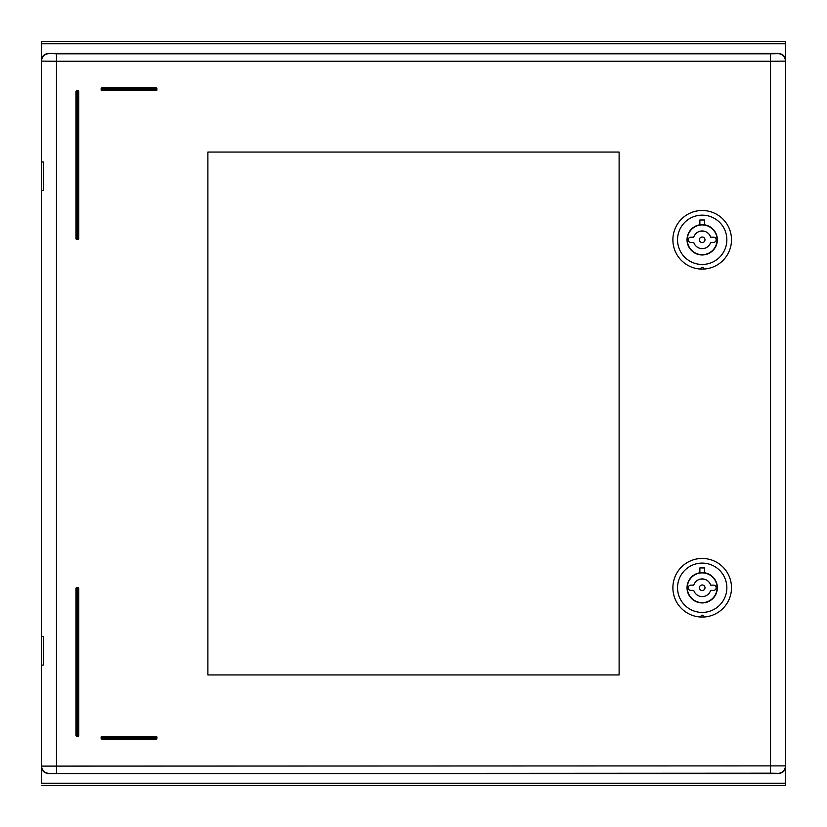 <?xml version="1.0" encoding="UTF-8"?>
<svg xmlns="http://www.w3.org/2000/svg" width="827" height="827" viewBox="0 0 827 827"><rect width="100%" height="100%" fill="white"/><g stroke="black" fill="none" stroke-linecap="round" stroke-linejoin="round"><path stroke-width="1.24" d="M41.66 768.376L41.598 783.231L785.402 783.231L785.34 768.376M56.463 773.193L56.463 61.25L41.577 61.115L41.35 766.112L785.423 765.885L785.423 61.115L770.537 61.25L770.537 773.193L48.793 773.555C44.172 773.214 41.691 770.733 41.35 766.112L41.598 783.231M41.35 785.35L785.65 785.65L785.65 41.35L41.35 41.35L41.35 60.888C41.691 56.267 44.172 53.786 48.793 53.445L56.463 53.807L56.463 61.25L770.537 61.25L770.537 53.807L56.463 53.807M41.35 41.65L785.485 41.691L785.402 43.769L41.598 43.769L41.515 41.691M41.598 43.769L41.66 58.624M785.402 783.231L785.485 785.309L41.515 785.309M785.34 58.624L785.402 43.769M619.113 674.935L619.113 152.065L207.887 152.065L207.887 674.935L619.113 674.935M48.793 773.555L778.207 773.555C782.828 773.214 785.309 770.733 785.65 766.112L785.423 765.885A7.443 7.443 -45 0 1 777.98 773.328L770.537 773.193M770.537 53.807L777.98 53.672A7.443 7.443 -135 0 1 785.423 61.115L785.65 60.888C785.309 56.267 782.828 53.786 778.207 53.445L48.793 53.445M41.35 161.699L41.577 61.115A7.443 7.443 135 0 1 49.02 53.672M41.577 161.937L43.573 162.061L43.573 190.448L41.577 190.572L41.577 636.428L43.573 636.552L43.573 664.939L41.35 665.301M156.944 89.729L156.944 88.799A0.93 0.93 0 0 0 156.014 87.869L102.052 87.869A0.93 0.93 0 0 0 101.121 88.799L101.121 89.729A0.93 0.93 0 0 0 102.052 90.66L156.014 90.66A0.93 0.93 0 0 0 156.944 89.729L156.014 89.729L156.014 90.66A0.93 0.93 0 0 0 156.944 89.729M76.932 736.34L77.862 736.34A0.93 0.93 0 0 0 78.792 735.41L78.792 588.411A0.93 0.93 0 0 0 77.862 587.48L76.932 587.48A0.93 0.93 0 0 0 76.001 588.411L76.001 735.41A0.93 0.93 0 0 0 76.932 736.34L76.932 735.41L76.001 735.41M102.052 739.131L156.014 739.131A0.93 0.93 0 0 0 156.944 738.201L156.944 737.27A0.93 0.93 0 0 0 156.014 736.34L102.052 736.34A0.93 0.93 0 0 0 101.121 737.27L101.121 738.201A0.93 0.93 0 0 0 102.052 739.131L102.052 738.201L101.121 738.201M76.001 91.59L78.792 91.59A0.93 0.93 0 0 0 77.862 90.66L77.862 239.52A0.93 0.93 0 0 0 78.792 238.589L78.792 91.59A0.93 0.93 0 0 0 77.862 90.66L76.932 90.66A0.93 0.93 0 0 0 76.001 91.59L76.001 238.589A0.93 0.93 0 0 0 76.932 239.52L77.862 239.52A0.93 0.93 0 0 0 78.792 238.589L76.001 238.589M704.521 572.77A15.165 15.165 0 0 0 699.869 572.77L699.869 567.942L704.521 567.942L704.521 572.77L699.869 572.77A15.165 15.165 0 0 0 687.03 587.759A15.165 15.165 0 0 0 702.195 602.924A15.165 15.165 0 0 0 717.36 587.759A15.165 15.165 0 0 0 704.521 572.77M700.335 602.811L704.056 602.811L700.335 602.811M726.85 587.759A24.655 24.655 0 0 0 702.195 563.104A24.655 24.655 0 0 0 677.54 587.759A24.655 24.655 0 0 0 702.195 612.414A24.655 24.655 0 0 0 726.85 587.759M731.502 587.759A29.307 29.307 0 0 0 702.195 558.452A29.307 29.307 0 0 0 672.889 587.759A29.307 29.307 0 0 0 700.335 617.004C701.73 614.595 702.971 614.595 704.056 617.004A29.307 29.307 0 0 0 731.502 587.759M700.335 617.004L704.056 617.004M702.195 584.968A2.791 2.791 0 0 0 699.404 587.759A2.791 2.791 0 0 0 702.195 590.55A2.791 2.791 0 0 0 704.986 587.759A2.791 2.791 0 0 0 702.195 584.968M690.845 590.364A2.605 2.605 0 0 1 688.25 588.038L688.25 587.48A2.605 2.605 0 0 1 690.845 585.154L693.75 585.154A8.839 8.839 0 0 1 710.641 585.154L713.546 585.154A2.605 2.605 0 0 1 716.141 587.48L716.151 588.038A2.605 2.605 0 0 1 713.546 590.364L710.641 590.364A8.839 8.839 0 0 1 693.75 590.364L690.845 590.364M702.195 602.645A14.886 14.886 0 0 0 717.081 587.759A14.886 14.886 0 0 0 702.195 572.873A14.886 14.886 0 0 0 687.309 587.759A14.886 14.886 0 0 0 702.195 602.645L704.056 602.532L702.195 602.645M706.734 573.587L706.072 573.39M705.483 573.245L704.78 573.101M703.095 572.904L702.474 572.873M702.195 572.873L704.056 572.987L702.195 572.873M706.847 601.901L706.206 602.097M705.483 602.283L704.056 602.532M701.089 602.604L700.355 602.532M699.466 602.397L698.908 602.283M698.567 602.19L698.04 602.056M701.823 572.873L701.306 572.904M699.621 573.101L698.908 573.245M700.335 579.117L704.056 579.117L700.335 579.117M702.195 596.598L704.056 596.401L702.195 596.598M704.521 224.81A15.165 15.165 0 0 0 699.869 224.81L699.869 219.982L704.521 219.982L704.521 224.81L699.869 224.81A15.165 15.165 0 0 0 687.03 239.799A15.165 15.165 0 0 0 702.195 254.964A15.165 15.165 0 0 0 717.36 239.799A15.165 15.165 0 0 0 704.521 224.81M700.335 254.85L704.056 254.85L700.335 254.85M726.85 239.799A24.655 24.655 0 0 0 702.195 215.144A24.655 24.655 0 0 0 677.54 239.799A24.655 24.655 0 0 0 702.195 264.454A24.655 24.655 0 0 0 726.85 239.799M731.502 239.799A29.307 29.307 0 0 0 702.195 210.492A29.307 29.307 0 0 0 672.889 239.799A29.307 29.307 0 0 0 700.335 269.044C701.73 266.635 702.971 266.635 704.056 269.044A29.307 29.307 0 0 0 731.502 239.799M700.335 269.044L704.056 269.044M702.195 237.008A2.791 2.791 0 0 0 699.404 239.799A2.791 2.791 0 0 0 702.195 242.59A2.791 2.791 0 0 0 704.986 239.799A2.791 2.791 0 0 0 702.195 237.008M690.845 242.404A2.605 2.605 0 0 1 688.25 240.078L688.25 239.52A2.605 2.605 0 0 1 690.845 237.194L693.75 237.194A8.839 8.839 0 0 1 710.641 237.194L713.546 237.194A2.605 2.605 0 0 1 716.141 239.52L716.151 240.078A2.605 2.605 0 0 1 713.546 242.404L710.641 242.404A8.839 8.839 0 0 1 693.75 242.404L690.845 242.404M702.195 254.685A14.886 14.886 0 0 0 717.081 239.799A14.886 14.886 0 0 0 702.195 224.913A14.886 14.886 0 0 0 687.309 239.799A14.886 14.886 0 0 0 702.195 254.685L704.056 254.571L702.195 254.685M706.734 225.626L706.072 225.43M705.483 225.285L704.78 225.14M703.095 224.944L702.474 224.913M702.195 224.913L704.056 225.027L702.195 224.913M706.847 253.941L706.206 254.137M705.483 254.323L704.056 254.571M701.089 254.644L700.355 254.571M699.466 254.437L698.908 254.323M698.567 254.23L698.04 254.096M701.823 224.913L701.306 224.944M699.621 225.14L698.908 225.285M700.335 231.157L704.056 231.157L700.335 231.157M702.195 248.638L704.056 248.441L702.195 248.638M41.577 665.063L41.577 765.885A7.443 7.443 45 0 0 49.02 773.328M101.121 89.729A0.93 0.93 0 0 0 102.052 90.66L102.052 88.799L156.014 88.799L156.014 89.729L101.121 89.729M101.121 88.799L102.052 88.799L102.052 87.869M156.014 87.869L156.014 88.799L156.944 88.799M78.792 735.41L76.932 735.41L76.932 588.411L77.862 588.411L77.862 736.34M76.001 588.411L76.932 588.411L76.932 587.48M77.862 587.48L77.862 588.411L78.792 588.411M156.014 738.201L156.014 739.131A0.93 0.93 0 0 0 156.944 738.201L102.052 738.201L102.052 737.27L156.944 737.27A0.93 0.93 0 0 0 156.014 736.34L156.014 738.201M102.052 736.34A0.93 0.93 0 0 0 101.121 737.27L102.052 737.27L102.052 736.34M76.932 239.52L76.932 90.66"/></g></svg>
